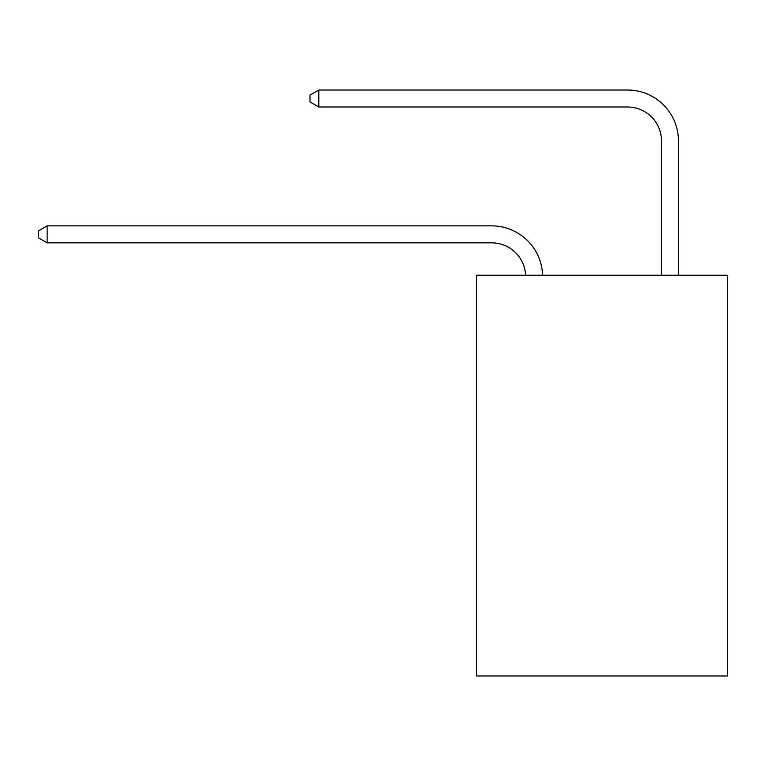 <?xml version="1.0" encoding="UTF-8"?>
<svg xmlns="http://www.w3.org/2000/svg" width="766" height="766" viewBox="0 0 766 766"><rect width="100%" height="100%" fill="white"/><g stroke="black" fill="none" stroke-linecap="round" stroke-linejoin="round"><path stroke-width="1.15" d="M727.7 275.243L727.7 675.976L476.395 675.976L476.395 275.243L727.7 275.243M525.6 275.243A33.963 33.963 0 0 0 491.676 242.841A33.963 33.963 0 0 1 525.6 275.243A33.963 33.963 0 0 0 491.676 242.841A33.963 33.963 0 0 1 525.6 275.243A33.963 33.963 0 0 0 491.676 242.841A33.963 33.963 0 0 1 525.6 275.243A33.963 33.963 0 0 0 491.676 242.841A33.963 33.963 0 0 1 525.6 275.243A33.963 33.963 0 0 0 491.676 242.841A33.963 33.963 0 0 1 525.6 275.243A33.963 33.963 0 0 0 491.676 242.841A33.963 33.963 0 0 1 525.6 275.243A33.963 33.963 0 0 0 491.676 242.841A33.963 33.963 0 0 1 525.6 275.243A33.963 33.963 0 0 0 491.676 242.841A33.963 33.963 0 0 1 525.6 275.243A33.963 33.963 0 0 0 491.676 242.841A33.963 33.963 0 0 1 525.6 275.243A33.963 33.963 0 0 0 491.676 242.841A33.963 33.963 0 0 1 525.6 275.243A33.963 33.963 0 0 0 491.676 242.841A33.963 33.963 0 0 1 525.6 275.243A33.963 33.963 0 0 0 491.676 242.841A33.963 33.963 0 0 1 525.6 275.243A33.963 33.963 0 0 0 491.676 242.841A33.963 33.963 0 0 1 525.6 275.243A33.963 33.963 0 0 0 491.676 242.841A33.963 33.963 0 0 1 525.6 275.243A33.963 33.963 0 0 0 491.676 242.841A33.963 33.963 0 0 1 525.6 275.243A33.963 33.963 0 0 0 491.676 242.841A33.963 33.963 0 0 1 525.6 275.243A33.963 33.963 0 0 0 491.676 242.841A33.963 33.963 0 0 1 525.6 275.243A33.963 33.963 0 0 0 491.676 242.841A33.963 33.963 0 0 1 525.6 275.243A33.963 33.963 0 0 0 491.676 242.841A33.963 33.963 0 0 1 525.6 275.243A33.963 33.963 0 0 0 491.676 242.841A33.963 33.963 0 0 1 525.6 275.243A33.963 33.963 0 0 0 491.676 242.841A33.963 33.963 0 0 1 525.6 275.243A33.963 33.963 0 0 0 491.676 242.841A33.963 33.963 0 0 1 525.6 275.243A33.963 33.963 0 0 0 491.676 242.841A33.963 33.963 0 0 1 525.6 275.243A33.963 33.963 0 0 0 491.676 242.841A33.963 33.963 0 0 1 525.6 275.243A33.963 33.963 0 0 0 491.676 242.841A33.963 33.963 0 0 1 525.6 275.243A33.963 33.963 0 0 0 491.676 242.841A33.963 33.963 0 0 1 525.6 275.243A33.963 33.963 0 0 0 491.676 242.841L47.128 242.841L38.3 237.747L38.3 230.959L47.128 225.865L491.676 225.865A50.939 50.939 0 0 1 542.587 275.243M661.479 275.243L661.479 140.963A33.963 33.963 0 0 0 627.517 107.001L318.819 107.001L309.981 101.907L309.981 95.118L318.819 90.024L627.517 90.024A50.939 50.939 0.4 0 1 678.456 140.963L678.456 275.243M47.128 225.865L491.676 225.865L47.128 225.865L491.676 225.865L47.128 225.865L491.676 225.865L47.128 225.865L491.676 225.865L47.128 225.865L491.676 225.865L47.128 225.865L491.676 225.865L47.128 225.865L491.676 225.865L47.128 225.865L491.676 225.865L47.128 225.865L491.676 225.865L47.128 225.865L491.676 225.865L47.128 225.865L491.676 225.865L47.128 225.865L491.676 225.865L47.128 225.865L491.676 225.865L47.128 225.865L491.676 225.865L47.128 225.865L491.676 225.865L47.128 225.865L491.676 225.865L47.128 225.865L491.676 225.865L47.128 225.865L491.676 225.865L47.128 225.865L491.676 225.865L47.128 225.865L491.676 225.865L47.128 225.865L491.676 225.865L47.128 225.865L491.676 225.865L47.128 225.865L491.676 225.865L47.128 225.865L491.676 225.865L47.128 225.865L491.676 225.865L47.128 225.865L491.676 225.865L47.128 225.865L47.128 242.841M661.479 140.963A33.963 33.963 -179.6 0 0 627.517 107.001M318.819 90.024L318.819 107.001"/></g></svg>
